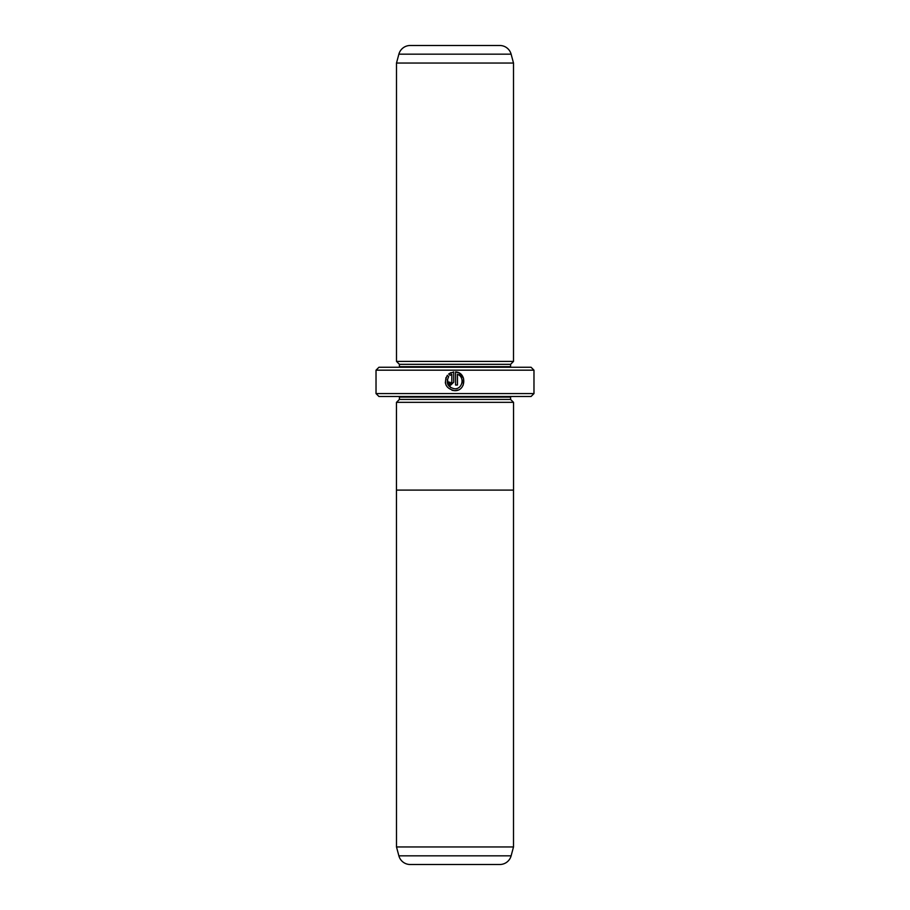 <?xml version="1.0" encoding="UTF-8"?>
<svg xmlns="http://www.w3.org/2000/svg" width="910" height="910" viewBox="0 0 910 910"><rect width="100%" height="100%" fill="white"/><g stroke="black" fill="none" stroke-linecap="round" stroke-linejoin="round"><path stroke-width="1.36" d="M396.498 846.948L513.502 846.948L513.502 490.103L396.464 490.103L396.498 846.948L398.876 855.832A11.705 11.705 0 0 0 410.183 864.5L499.817 864.5A11.705 11.705 0 0 0 511.124 855.832L513.502 846.948M396.498 402.345L399.422 399.422L510.578 399.422L513.502 402.345L396.464 402.345L396.464 490.103M513.536 402.345L513.536 490.103M450.643 387.649L447.265 379.697M452.008 390.299L454.625 390.674C445.832 388.581 443.409 383.463 447.345 375.318L448.687 376.649C445.695 383.133 447.686 387.182 454.625 388.786C462.599 389.252 465.033 376.876 457.457 374.294L457.457 385.032L455.569 385.032L455.569 371.906C467.103 372.463 466.17 391.266 454.625 390.674L458.06 390.026M463.179 385.192L463.531 378.23L459.004 372.941L455.569 371.906M449.95 382.416L450.871 383.144L451.804 382.211L451.804 374.294L450.018 375.318L448.675 373.987L453.692 371.906L453.692 382.211L450.871 385.032L448.05 382.211L449.927 382.211M510.578 399.422L510.578 397.09A2.923 2.923 0 0 1 510.635 396.498M399.422 399.422L399.422 397.09L510.578 397.09M399.365 396.498A2.923 2.923 0 0 1 399.422 397.09M396.498 361.395L513.502 361.395L513.502 63.052L396.498 63.052L396.498 361.395L399.422 364.33L510.578 364.33L513.502 361.395M513.502 63.052L511.124 54.168A11.705 11.705 0 0 0 499.817 45.5L410.183 45.5A11.705 11.705 0 0 0 398.876 54.168L396.498 63.052M399.422 364.33L399.422 366.662L510.578 366.662L510.578 364.33M399.422 366.662A2.923 2.923 0 0 1 399.365 367.253M510.578 366.662A2.923 2.923 0 0 0 510.635 367.253M533.977 393.575L531.053 396.498L378.947 396.498L376.023 393.575L533.977 393.575L533.977 370.177L376.023 370.177L378.947 367.253L531.053 367.253L533.977 370.177M376.023 393.575L376.023 370.177M450.018 375.318L451.804 374.294M451.019 372.588L448.675 373.987M451.804 382.211L450.871 383.144M445.968 377.593L445.343 382.757L446.127 385.283M457.457 374.294C465.021 376.854 462.61 389.252 454.625 388.786M398.876 855.832L511.124 855.832M511.124 54.168L398.876 54.168"/></g></svg>
